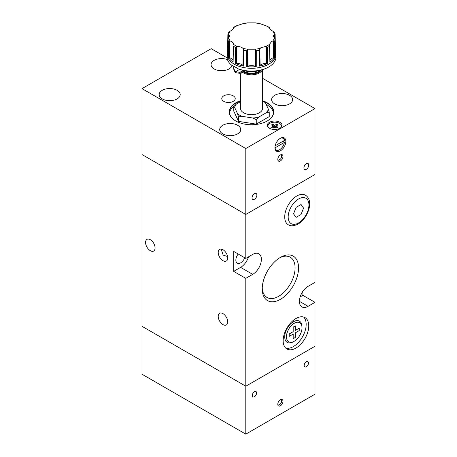 <?xml version="1.0" encoding="UTF-8"?>
<svg xmlns="http://www.w3.org/2000/svg" width="457" height="457" viewBox="0 0 457 457"><rect width="100%" height="100%" fill="white"/><g stroke="black" fill="none" stroke-linecap="round" stroke-linejoin="round"><path stroke-width="0.69" d="M293.56 213.836L296.056 217.389L301.049 214.504L303.545 208.072L301.049 204.519L296.056 207.404L293.56 213.836M293.365 341.773L294.228 341.276A11.008 6.358 -60 0 1 286.448 336.78A11.008 6.358 -60 0 1 294.228 323.299A11.008 6.358 -60 0 1 302.014 327.795A11.008 6.358 -60 0 1 294.228 341.276L293.365 341.773A12.23 7.061 -60 0 1 287.247 342.384A12.23 7.061 -60 0 1 285.374 332.582A12.23 7.061 -60 0 1 293.365 321.802A12.23 7.061 -60 0 1 299.478 321.197A12.23 7.061 -60 0 1 302.014 326.795L302.014 327.795M293.188 338.683L295.268 337.483L295.268 332.89L299.244 330.594L299.244 328.195L295.268 330.491L295.268 325.898L293.188 327.098L293.188 331.691L289.212 333.987L289.212 336.381L293.188 334.084L293.188 338.683M238.223 254.018A6.729 3.885 120 0 0 237.246 263.215A6.729 3.885 120 0 0 240.611 262.884A6.729 3.885 120 0 0 244.724 257.771M262.244 287.813A23.238 13.419 120 0 0 267.037 297.484A23.238 13.419 120 0 0 278.656 296.336A23.238 13.419 120 0 0 293.84 275.857A23.238 13.419 120 0 0 290.275 257.234A23.238 13.419 120 0 0 279.501 257.925M280.392 257.382A25.689 14.835 120 0 0 280.392 257.388A25.689 14.835 120 0 0 262.227 288.853A25.689 14.835 120 0 0 280.392 299.341A25.689 14.835 120 0 0 298.558 267.876A25.689 14.835 120 0 0 280.392 257.382L280.392 257.382M295.959 318.506A18.103 10.448 120 0 0 284.134 334.461A18.103 10.448 120 0 0 286.905 348.965A18.103 10.448 120 0 0 295.959 348.068A18.103 10.448 120 0 0 307.784 332.113A18.103 10.448 120 0 0 305.008 317.609A18.103 10.448 120 0 0 295.959 318.506M285.705 348.051A18.103 10.448 120 0 0 293.365 346.572A18.103 10.448 120 0 0 304.808 331.805A18.103 10.448 120 0 0 303.619 317.021M222.965 324.601A6.729 3.885 60 0 1 218.572 318.672A6.729 3.885 60 0 1 219.6 313.279A6.729 3.885 60 0 1 222.965 313.616A6.729 3.885 60 0 1 227.358 319.54A6.729 3.885 60 0 1 226.329 324.933A6.729 3.885 60 0 1 222.965 324.601M227.58 256.526L223.159 255.08L221.119 249.065M222.965 260.684A6.729 3.885 60 0 1 218.572 254.76A6.729 3.885 60 0 1 219.6 249.368A6.729 3.885 60 0 1 222.965 249.699A6.729 3.885 60 0 1 227.358 255.629A6.729 3.885 60 0 1 226.329 261.021A6.729 3.885 60 0 1 222.965 260.684M150.319 250.699A6.729 3.885 60 0 1 145.926 244.769A6.729 3.885 60 0 1 146.954 239.382A6.729 3.885 60 0 1 150.319 239.714A6.729 3.885 60 0 1 154.712 245.643A6.729 3.885 60 0 1 153.683 251.03A6.729 3.885 60 0 1 150.319 250.699M314.987 108.595L314.987 282.357L308.064 286.35A12.23 7.061 120 0 0 300.078 297.13A12.23 7.061 120 0 0 301.951 306.927A12.23 7.061 120 0 0 308.064 306.321L314.987 302.328L314.987 346.269L245.797 386.216L142.013 326.298L142.013 374.232L245.797 434.15L314.987 394.202L314.987 346.269L245.797 386.216L245.797 278.359L252.715 274.366A12.23 7.061 120 0 0 260.707 263.586A12.23 7.061 120 0 0 258.833 253.789A12.23 7.061 120 0 0 252.715 254.395L245.797 258.388L245.797 214.447L142.013 154.529L245.797 214.447L314.987 174.505L245.797 214.447L245.797 148.536L314.987 108.595L262.564 78.324M300.14 296.919L302.877 295.336L302.877 291.343M302.877 295.336L314.987 302.328M245.797 278.359L233.687 271.372L240.611 267.379A12.23 7.061 120 0 0 248.534 256.805M245.797 258.388L233.687 251.396L233.687 271.372M245.797 434.15L245.797 386.216L142.013 326.298L142.013 88.618L245.797 148.536M254.446 396.699A3.056 1.765 -60 0 1 252.915 396.853A3.056 1.765 -60 0 1 252.447 394.402A3.056 1.765 -60 0 1 254.446 391.706A3.056 1.765 -60 0 1 255.971 391.558A3.056 1.765 -60 0 1 256.446 394.008A3.056 1.765 -60 0 1 254.446 396.699M306.339 366.743A3.056 1.765 -60 0 1 304.808 366.891A3.056 1.765 -60 0 1 304.339 364.446A3.056 1.765 -60 0 1 306.339 361.75A3.056 1.765 -60 0 1 307.864 361.596A3.056 1.765 -60 0 1 308.332 364.046A3.056 1.765 -60 0 1 306.339 366.743M280.392 399.795A3.667 2.119 120 0 0 277.993 403.028A3.667 2.119 120 0 0 278.559 405.97A3.667 2.119 120 0 0 280.392 405.787A3.667 2.119 120 0 0 282.786 402.554A3.667 2.119 120 0 0 282.226 399.618A3.667 2.119 120 0 0 280.392 399.795M281.409 126.966A6.729 3.885 -0 0 0 281.409 126.869L281.409 126.069A6.729 3.885 -0 0 0 279.438 123.321A6.729 3.885 -0 0 0 272.109 122.482A6.729 3.885 -0 0 0 267.956 126.069A6.729 3.885 -0 0 0 268.408 127.463M280.964 127.463A6.729 3.885 -0 0 0 281.409 126.069M279.353 149.839L279.701 149.639A6.729 3.885 -60 0 1 275.023 147.845L284.374 142.441A6.729 3.885 -60 0 1 279.701 149.639L279.353 149.839A7.215 4.164 -60 0 1 275.742 150.193A7.215 4.164 -60 0 1 275.405 149.953M282.997 141.242L284.38 142.041L284.374 142.441M280.392 160.921A3.667 2.119 120 0 0 282.786 157.688A3.667 2.119 120 0 0 282.226 154.746A3.667 2.119 120 0 0 280.392 154.929A3.667 2.119 120 0 0 277.993 158.162A3.667 2.119 120 0 0 278.559 161.104A3.667 2.119 120 0 0 280.392 160.921M233.259 101.351A6.729 3.885 -0 0 0 235.229 98.603A6.729 3.885 -0 0 0 231.076 95.016A6.729 3.885 -0 0 0 223.741 95.861A6.729 3.885 -0 0 0 221.771 98.603A6.729 3.885 -0 0 0 225.924 102.197A6.729 3.885 -0 0 0 233.259 101.351M306.339 163.72A3.422 1.977 -60 0 1 308.047 163.549A3.422 1.977 -60 0 1 308.572 166.291A3.422 1.977 -60 0 1 306.339 169.313A3.422 1.977 -60 0 1 304.625 169.478A3.422 1.977 -60 0 1 304.099 166.736A3.422 1.977 -60 0 1 306.339 163.72M254.446 193.677A3.422 1.977 -60 0 1 256.16 193.505A3.422 1.977 -60 0 1 256.685 196.253A3.422 1.977 -60 0 1 254.446 199.269A3.422 1.977 -60 0 1 252.732 199.441A3.422 1.977 -60 0 1 252.207 196.693A3.422 1.977 -60 0 1 254.446 193.677M267.156 121.025A22.016 12.71 -0 0 0 273.52 112.085A22.016 12.71 -0 0 0 264.963 102.031M240.451 101.094A22.016 12.71 -0 0 0 235.938 103.099A22.016 12.71 -0 0 0 229.488 112.085A22.016 12.71 -0 0 0 235.852 121.025M273.463 112.988A22.016 12.71 -0 0 0 266.157 104.402M240.451 100.734A22.262 12.853 -0 0 0 235.766 102.802A22.262 12.853 -0 0 0 235.766 120.974A22.262 12.853 -0 0 0 267.248 120.974L267.248 120.974A22.262 12.853 -0 0 0 263.426 101.037M280.392 150.833A7.706 4.45 120 0 0 285.425 144.046A7.706 4.45 120 0 0 284.243 137.871A7.706 4.45 120 0 0 280.392 138.254A7.706 4.45 120 0 0 275.36 145.04A7.706 4.45 120 0 0 276.536 151.216A7.706 4.45 120 0 0 280.392 150.833M227.483 59.627A10.517 6.072 -0 0 0 214.144 60.358A10.517 6.072 -0 0 0 211.065 64.654A10.517 6.072 -0 0 0 217.555 70.264A10.517 6.072 -0 0 0 229.02 68.944A10.517 6.072 -0 0 0 232.013 65.42M177.127 98.906A10.517 6.072 -0 0 0 180.207 94.61A10.517 6.072 -0 0 0 173.717 89.001A10.517 6.072 -0 0 0 162.252 90.32A10.517 6.072 -0 0 0 159.173 94.61A10.517 6.072 -0 0 0 165.663 100.22A10.517 6.072 -0 0 0 177.127 98.906M279.873 128.263A7.341 4.239 -0 0 0 282.02 125.269A7.341 4.239 -0 0 0 277.49 121.356A7.341 4.239 -0 0 0 269.493 122.276A7.341 4.239 -0 0 0 267.345 125.269A7.341 4.239 -0 0 0 271.875 129.182A7.341 4.239 -0 0 0 279.873 128.263M289.561 103.899A10.517 6.072 -0 0 0 292.64 99.603A10.517 6.072 -0 0 0 286.145 93.993A10.517 6.072 -0 0 0 274.686 95.313A10.517 6.072 -0 0 0 271.601 99.603A10.517 6.072 -0 0 0 278.096 105.213A10.517 6.072 -0 0 0 289.561 103.899M237.669 133.855A10.517 6.072 -0 0 0 240.748 129.565A10.517 6.072 -0 0 0 234.252 123.956A10.517 6.072 -0 0 0 222.793 125.269A10.517 6.072 -0 0 0 219.708 129.565A10.517 6.072 -0 0 0 226.204 135.175A10.517 6.072 -0 0 0 237.669 133.855M259.479 49.19L259.17 50.15L259.365 66.122A24.432 14.104 0 0 0 267.608 63.374L267.499 63.386A2.902 1.674 0 0 1 266.791 63.397A6.689 3.862 0 0 0 266.128 63.374A6.935 4.004 0 0 0 261.215 64.546A6.935 4.004 0 0 0 260.107 65.385A6.689 3.862 0 0 0 259.805 65.722L259.479 49.19L260.958 47.654L265.774 46.477L266.825 46.745L267.459 47.477A24.095 13.91 0 0 0 269.561 46.26L269.881 62.066A24.432 14.104 0 0 0 274.64 57.308L274.343 41.398L273.8 40.924L272.875 40.964A22.987 13.27 0 0 0 274.246 38.005L273.435 36.046L274.246 34.144L274.806 33.869L275.114 34.212L274.806 33.869L274.891 38.925M269.881 62.066L269.898 61.998A2.902 1.679 0 0 0 269.927 61.746L269.527 44.312L271.652 41.478L272.875 40.964M274.64 57.308L274.548 57.348A2.902 1.674 0 0 1 273.949 57.559A6.689 3.862 0 0 0 273.355 57.731A6.935 4.004 0 0 0 271.909 58.37A6.935 4.004 0 0 0 269.904 60.832M236.183 46.745L235.555 47.477L235.401 63.374A24.432 14.104 0 0 0 243.644 66.122L243.581 66.076A2.902 1.674 0 0 1 243.21 65.722A6.689 3.862 0 0 0 242.907 65.385A6.935 4.004 0 0 0 236.886 63.374A6.689 3.862 0 0 0 236.218 63.397L236.183 46.745L237.234 46.477C239.708 46.477 241.639 47.117 243.033 48.408L243.844 50.241A24.095 13.91 0 0 0 246.717 50.687L246.746 66.602A24.432 14.104 0 0 0 256.263 66.602L256.286 50.601L254.852 49.202A22.987 13.27 0 0 0 259.982 48.408M256.263 66.602L256.16 66.579A2.902 1.674 0 0 1 255.537 66.385A6.689 3.862 0 0 0 254.983 66.174A6.935 4.004 0 0 0 248.031 66.174A6.689 3.862 0 0 0 247.471 66.385L247.266 49.767L248.162 49.202L254.852 49.202M274.343 32.533L272.875 31.179C270.824 30.276 269.71 29.162 269.527 27.837L269.561 27.471L269.527 27.837A22.987 13.27 0 0 0 267.762 26.689A22.987 13.27 0 0 0 265.774 25.666L259.799 23.593M237 68.333L237.172 68.43A24.215 13.978 0 0 0 268.63 67.048L268.802 66.945A24.461 14.121 0 0 1 237 68.333L237 67.933A24.461 14.121 180 0 1 234.207 66.551A24.461 14.121 180 0 1 231.808 64.94L231.808 65.34A24.461 14.121 0 0 1 227.043 56.959L227.043 54.172A24.461 14.121 0 0 0 234.207 64.157A24.461 14.121 0 0 0 260.936 67.19A24.461 14.121 0 0 0 275.965 54.075A24.461 14.121 0 0 0 275.965 53.989L275.937 52.595A24.432 14.104 0 0 0 275.468 50.019L275.114 34.212L275.468 50.019M268.802 66.945A24.461 14.121 0 0 0 275.965 56.959L275.965 54.172A24.461 14.121 0 0 0 275.965 54.086A24.461 14.121 0 0 0 275.965 54.08L275.965 54.086M269.561 27.768L269.561 27.471L269.561 27.768M233.441 46.414L233.081 61.746A2.902 1.674 0 0 0 233.11 62.003L233.441 46.414L233.116 62.009M233.104 60.832A6.935 4.004 0 0 0 229.654 57.731A6.689 3.862 0 0 0 229.066 57.559L229.208 40.924L228.66 41.473L228.374 57.308A24.432 14.104 0 0 0 233.133 62.066M228.117 38.925L228.209 33.869L227.889 34.286L227.54 50.024A24.432 14.104 0 0 0 227.078 52.595A24.432 14.104 0 0 0 227.54 55.514L227.889 39.81L228.763 38.005A22.987 13.27 0 0 0 230.139 40.964C232.19 41.661 233.304 42.775 233.481 44.312L233.487 44.66M262.564 100.974A16.818 9.711 180 0 1 263.398 101.425A16.818 9.711 180 0 1 265.443 102.859L268.282 108.977L269.242 112.091L269.242 116.626L256.257 124.121L256.257 119.585L252.687 117.98L242.09 116.341L238.525 116.843L238.525 121.379L256.257 124.121M243.518 71.835A10.442 6.032 0 0 0 244.118 72.212A10.442 6.032 0 0 0 261.37 69.932M262.358 69.658A11.059 6.381 180 0 1 254.743 74.548A11.059 6.381 180 0 1 243.69 72.96A11.059 6.381 180 0 1 242.701 72.309M240.451 73.6L240.451 108.292A11.059 6.381 0 0 0 243.69 112.805A11.059 6.381 0 0 0 255.737 114.193A11.059 6.381 0 0 0 262.564 108.292L262.564 69.601M245.375 70.766A11.059 6.381 0 0 0 257.948 70.641M258.136 70.606A10.442 6.032 180 0 1 245.306 70.806M233.784 106.567L234.727 107.606L237.566 113.73L238.525 116.843M240.451 101.694L236.383 104.042L233.773 106.601L233.773 111.142L238.525 121.379M264.489 101.848L265.443 102.859M256.257 119.585L258.868 117.026L266.625 112.542L269.242 112.091M234.727 107.606A16.818 9.711 180 0 1 236.383 104.042M242.09 116.341A16.818 9.711 180 0 1 237.566 113.73M258.868 117.026A16.818 9.711 180 0 1 252.687 117.98M268.282 108.977A16.818 9.711 180 0 1 266.625 112.542M233.693 66.242A17.857 10.311 0 0 0 233.647 66.951A17.857 10.311 0 0 0 235.629 71.669L240.091 72.406L241.622 71.132A17.857 3.776 -38.8 0 1 242.547 70.15M233.647 66.951L233.647 67.95A17.857 10.311 0 0 0 235.629 72.669L240.702 73.463L242.37 72.069A17.857 3.776 -38.8 0 1 243.924 70.441M274.246 38.005L275.12 39.81L275.468 55.514A24.432 14.104 0 0 0 275.937 52.595M267.608 63.374L267.459 47.477M243.644 66.122L243.844 50.241M243.215 23.593L236.149 25.906L233.436 27.471L233.481 27.837C233.304 29.157 232.19 30.271 230.139 31.179L228.666 32.544M255.16 22.879L247.848 22.879M233.487 27.757L233.481 27.837A22.987 13.27 0 0 1 237.234 25.666M228.511 38.319L228.591 33.995L227.894 34.195L227.58 50.081A2.902 1.679 0 0 0 227.66 50.184M228.591 33.995L229.574 36.046L228.763 38.005M229.208 40.924L230.139 40.964M247.266 49.767L246.717 50.687M269.521 44.66L269.561 46.26M265.774 25.666L269.573 27.471L269.573 28.134M231.808 65.34L232.259 65.277M275.348 50.184A2.902 1.674 0 0 0 275.428 50.081L275.125 34.441M275.445 50.059L275.228 39.193M269.893 62.026L269.676 51.761M274.588 57.331L274.44 46.414M259.365 66.122L259.439 66.071A2.902 1.679 0 0 0 259.805 65.722M259.41 66.094L259.239 55.765M267.539 63.386L267.505 52.435M246.746 66.602L246.849 66.579A2.902 1.679 0 0 0 247.471 66.385M246.809 66.591L246.729 56.234M256.2 66.591L256.28 55.651M235.401 63.374L235.509 63.386A2.902 1.679 0 0 0 236.218 63.397M235.464 63.386L235.504 53.012M243.598 66.094L243.781 55.194M228.374 57.308L228.671 41.381M228.46 57.348A2.902 1.679 0 0 0 229.066 57.559M228.42 57.331L228.563 46.985M233.116 62.026L233.344 51.19M227.54 50.024L227.769 39.759M241.622 71.132L242.37 72.069L244.889 70.612M239.645 69.35L235.629 71.669L235.629 72.669M234.013 106.167A22.016 12.71 -0 0 0 229.545 112.988M227.089 57.85L211.203 48.676L142.013 88.618M280.032 138.471A6.729 3.885 -60 0 1 284.374 140.448L275.171 145.76M282.58 137.517A7.215 4.164 -60 0 1 282.963 137.694A7.215 4.164 -60 0 1 284.38 140.042L284.374 140.448M276.342 126.286L277.919 127.195L276.639 127.937L275.063 127.029A1.702 0.983 -0 0 1 274.303 127.029L272.726 127.937L271.447 127.195L273.023 126.286A1.702 0.983 -0 0 1 272.983 126.115A1.702 0.983 -0 0 1 273.023 125.846L271.447 124.938L272.726 124.201L274.303 125.109A1.702 0.983 -0 0 1 275.063 125.109L276.639 124.201L277.919 124.938L276.342 125.846A1.702 0.983 -0 0 1 276.382 126.115A1.702 0.983 -0 0 1 276.342 126.286L276.234 127.703M273.023 125.846L273.183 128.137M273.132 127.703L273.023 126.286M272.726 124.201L273.674 126.943L273.12 127.269M274.463 127.4L274.303 125.109M275.063 125.109L274.903 127.4M274.063 127.166L273.674 126.943M276.639 124.201L275.308 127.166M276.245 127.269L275.691 126.943M276.182 128.137L276.342 125.846M267.956 126.069L267.956 126.869A6.729 3.885 -0 0 0 267.956 126.966M288.264 224.781A17.12 9.888 -60 0 1 284.717 216.944A17.12 9.888 -60 0 1 296.822 195.973A17.12 9.888 -60 0 1 305.385 195.128C314.439 200.68 307.789 218.577 298.044 224.056C293.948 226.124 290.686 226.364 288.264 224.781M298.552 198.972A14.675 8.472 120 0 0 288.173 216.944A14.675 8.472 120 0 0 298.552 222.936A14.675 8.472 120 0 0 308.932 204.959A14.675 8.472 120 0 0 298.552 198.972M299.415 301.329L308.064 306.321M240.611 267.379L252.715 274.366M260.107 65.385L259.799 48.619M233.481 44.312A22.987 13.27 0 0 0 235.252 45.46A22.987 13.27 0 0 0 237.234 46.477M243.033 48.408A22.987 13.27 0 0 0 248.162 49.202M265.774 46.477A22.987 13.27 0 0 0 269.527 44.312M274.246 34.144A22.987 13.27 0 0 0 272.875 31.179M227.078 52.595L227.043 53.989A24.461 14.121 0 0 0 227.043 54.075A24.461 14.121 0 0 0 234.207 64.146A24.461 14.121 0 0 0 260.867 67.219A24.461 14.121 0 0 0 275.965 54.172M233.447 46.26A24.095 13.91 0 0 0 234.47 46.888A24.095 13.91 0 0 0 235.555 47.477M227.889 39.81A24.095 13.91 0 0 0 228.66 41.473M244.312 71.378A9.786 5.65 0 0 0 244.586 71.543A9.786 5.65 0 0 0 260.119 70.229M248.494 71.726A9.786 5.65 0 0 0 254.515 71.726M243.644 71.766A10.271 5.93 0 0 0 244.238 72.143A10.271 5.93 0 0 0 261.153 69.984M274.349 41.473A24.095 13.91 0 0 0 275.12 39.81M256.291 50.687A24.095 13.91 0 0 0 259.17 50.241M248.162 22.941A22.987 13.27 0 0 0 243.033 23.735M230.139 31.179A22.987 13.27 0 0 0 228.763 34.144M259.982 23.735A22.987 13.27 0 0 0 254.852 22.941M274.497 38.319L274.417 33.995M274.548 57.348L274.343 41.398M274.56 57.342L274.354 41.633M273.949 57.559L273.8 40.924M273.355 57.731L273.177 40.896M269.898 61.998L269.561 46.163M267.499 63.386L267.448 47.397M267.505 63.386L267.459 47.631M266.791 63.397L266.825 46.745M266.128 63.374L266.128 46.505M259.439 66.071L259.17 50.15M256.16 66.579L256.286 50.601M256.166 66.585L256.291 50.841M255.537 66.385L255.749 49.767M254.983 66.174L255.16 49.333M248.031 66.174L247.848 49.333M246.849 66.579L246.729 50.607M243.21 65.722L243.53 49.19M242.907 65.385L243.215 48.619M236.886 63.374L236.88 46.505M235.509 63.386L235.561 47.397M233.11 62.003L233.447 46.18M229.654 57.731L229.831 40.896M233.436 28.134L233.447 27.471M277.902 405.068A3.85 3.85 0 0 0 281.112 399.498M277.902 160.196A3.85 3.85 0 0 0 281.112 154.632M264.723 101.774L263.483 101.066M240.702 73.463L245.483 70.704M243.49 23.45L247.368 22.85M228.814 32.167L227.923 34.075M275.091 34.075L274.2 32.167M259.513 23.45L255.64 22.85M269.579 27.494L269.596 28.208M233.43 27.494L233.413 28.214M275.742 150.193L275.434 150.01M282.963 137.694L282.649 137.511"/></g></svg>
